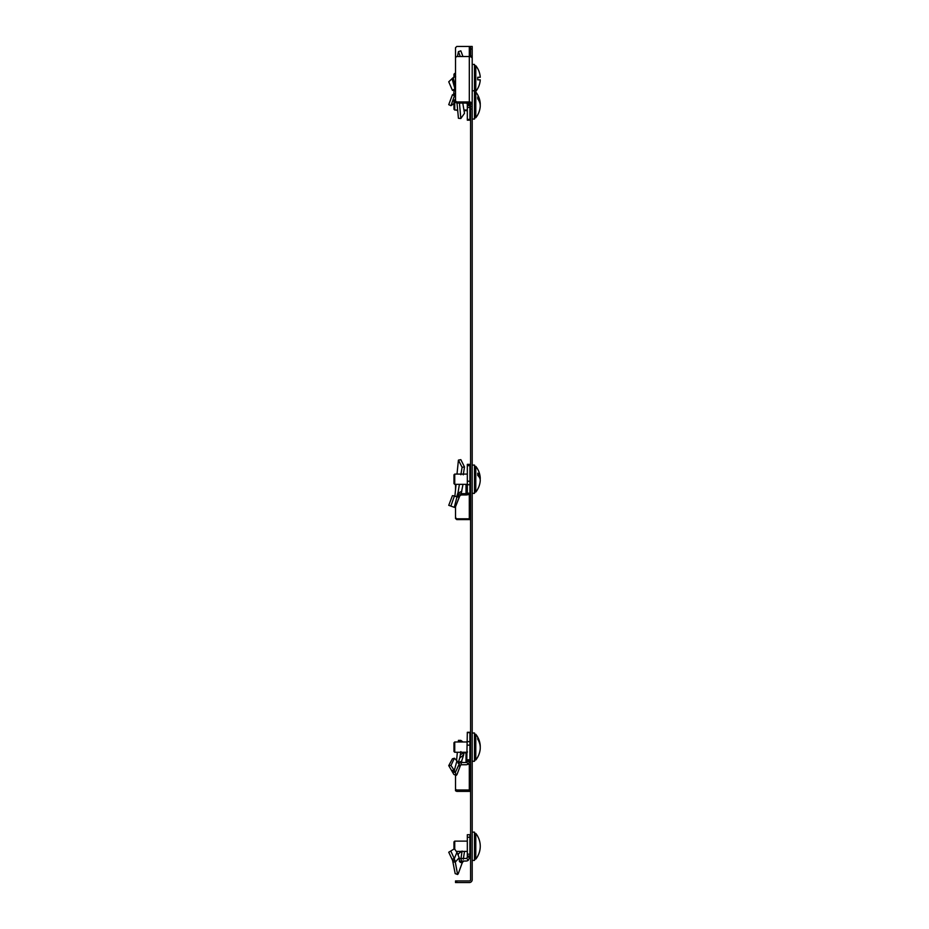 <?xml version="1.0" encoding="UTF-8"?>
<svg xmlns="http://www.w3.org/2000/svg" width="929" height="929" viewBox="0 0 929 929"><rect width="100%" height="100%" fill="white"/><g stroke="black" fill="none" stroke-linecap="round" stroke-linejoin="round"><path stroke-width="1.39" d="M472.199 119.028L474.51 119.028L474.51 64.426L472.199 64.426L472.199 58.585L472.199 109.053L470.597 109.053L470.597 879.658A1.289 1.289 0 0 1 469.308 880.947L456.789 880.947L456.789 882.55L455.512 882.55L455.512 880.947L456.789 880.947M470.597 109.053L470.597 106.487L472.199 106.487M469.308 101.946L469.308 56.541L456.789 56.541L455.512 57.447L455.512 101.04L456.789 101.946L469.308 101.946A2.892 2.044 180 0 1 472.199 103.99L470.597 103.99L470.597 106.487M470.597 49.016L470.597 46.45L472.199 46.45L472.199 49.016L470.597 49.016L470.597 56.75M472.199 49.016L472.199 58.585A2.892 2.044 -0 0 0 469.308 56.541L469.308 46.45L470.597 46.45M472.199 109.053L472.199 879.658A2.892 2.892 0 0 1 469.308 882.55L456.789 882.55M470.597 56.088L472.199 56.088M470.597 103.99A1.289 0.906 180 0 0 469.308 103.084L456.789 103.084L455.512 102.167L455.512 101.04M456.789 101.946L456.789 103.084M467.322 110.667L464.105 110.667M457.695 110.667L456.162 110.028M455.512 57.447L455.512 47.739L456.789 46.45L469.308 46.45M470.597 763.208A1.289 1.115 0 0 1 469.308 764.312L469.308 789.998A1.289 1.115 180 0 0 470.597 788.895M469.308 789.998L456.789 789.998L456.789 791.392L469.308 791.392A2.892 2.508 180 0 0 470.597 791.136M467.902 764.312L469.308 764.312M456.789 791.392L455.512 790.753L455.512 775.053M455.512 789.36L456.789 789.998M469.308 494.054L469.308 518.8A1.289 0.639 180 0 0 470.597 518.161M469.308 518.8L456.789 518.8L456.789 519.601L469.308 519.601A2.892 1.44 180 0 0 470.597 519.45M456.789 519.601L455.512 518.487L455.512 507.071M455.512 490.326L455.512 484.346M455.512 517.685L456.789 518.8M472.199 860.393L474.51 860.393L474.51 832.14L472.199 832.14M453.967 849.083L453.967 841.906L454.734 841.128L454.734 849.211M456.267 851.405L467.322 851.405M454.734 841.128L467.322 841.128M477.727 856.213L477.727 856.213A20.554 20.554 0 0 1 475.787 859.116L475.787 833.429L474.51 833.429M475.787 859.116L474.51 859.116M477.727 856.132A20.508 20.508 0 0 0 477.727 836.402L477.727 836.321A20.554 20.554 0 0 0 475.787 833.429M456.94 852.323L459.205 857.688L455.28 862.124L454.293 858.663L456.94 852.323L454.444 848.781L448.742 852.23L452.597 860.44L455.175 873.608L457.602 874.491L458.252 873.724L462.387 862.321L463.652 861.032M459.681 861.497L461.19 861.032L461.19 858.466L466.033 858.466A1.289 1.289 0 0 0 466.753 858.245L467.322 857.188L469.888 857.188L468.193 860.382L466.753 858.245M460.97 858.477L462.096 851.057L458.427 853.681L458.334 854.657M463.257 859.29L464.488 851.626L463.559 851.405M463.85 861.032L463.141 861.229M469.888 857.188L469.888 834.706L467.322 834.706L467.322 857.188M468.193 860.382A3.855 3.855 0 0 1 466.033 861.032L461.19 861.032M459.402 858.861L461.19 858.466M459.727 861.52L460.47 862.46L461.841 861.032M459.205 857.688L459.437 861.578M454.444 848.781L448.742 852.23M452.075 859.162L454.293 858.663L450.971 851.428M457.602 874.491L455.28 862.124L452.876 861.798M460.47 862.46L462.445 862.739M452.075 78.721L454.931 88.801L452.435 90.357L448.742 81.798L453.247 77.56L455.512 87.686M462.793 103.084L464.488 113.326L460.83 118.517L458.427 118.273L457.01 103.084M466.904 103.084L466.753 103.235A1.289 0.906 180 0 0 466.033 103.084M469.656 103.119L469.888 104.153L467.322 104.153L467.322 120.178L469.888 120.178L469.888 107.462L467.322 107.462M466.753 103.235L467.322 104.153M469.888 103.177L469.888 105.047L467.322 105.047M469.888 107.462L469.888 105.047M455.512 89.625L454.444 90.508L452.435 90.357M459.449 103.084L460.83 118.517M454.931 83.18L452.876 77.99M454.734 110.028L453.967 109.262L453.967 100.529L454.734 99.763L454.734 110.028L457.637 110.028M480.212 104.896A20.508 14.504 0 0 0 480.212 103.084A20.508 14.504 0 0 0 477.727 97.011L477.727 98.834A20.508 14.504 180 0 1 480.212 106.707A20.554 20.554 0 0 1 475.787 117.739L475.787 92.052L474.51 92.052M472.199 103.99L472.199 64.426M474.51 91.402L475.787 91.402L475.787 65.715L474.51 65.715M475.787 65.715A20.554 20.554 0 0 1 480.258 77.27L477.727 77.27L477.727 79.848L480.258 79.848A20.554 20.554 0 0 1 475.787 91.402M453.967 77.293L453.967 74.192L454.734 73.426L454.734 77.014M455.512 94.038L452.435 94.77L448.742 104.663L450.971 105.674L454.444 95.803L452.435 94.77M462.956 56.541L460.83 50.851L458.427 51.641L460.273 56.541M454.931 93.666L455.535 93.237M455.512 95.513L454.444 95.803M454.293 103.282L450.971 105.674M453.677 94.305L454.084 90.485M457.451 56.541L458.427 51.641M454.734 752.269L453.967 751.491L453.967 742.759L454.734 741.992L454.734 752.269L467.322 752.269M474.51 759.968L475.787 759.968L475.787 734.282L474.51 734.282M480.235 747.125A20.508 17.767 0 0 0 480.13 744.559A20.508 17.767 0 0 0 477.727 737.94L477.727 739.229A20.508 17.767 180 0 1 480.13 749.703A20.554 20.554 0 0 1 475.787 759.968M472.199 761.257L474.51 761.257L474.51 733.004L472.199 733.004M456.94 760.851L459.205 764.033L455.28 772.545L454.293 770.524L456.94 760.851L454.444 758.227L452.435 758.784L448.742 765.635L453.886 774.472L456.313 775.343L456.963 774.589L460.633 764.95M459.205 764.033L459.321 765.403M463.002 741.992L460.83 740.378L458.427 740.378L460.679 741.992M463.652 754.871L463.85 752.885L466.033 752.885L466.033 762.512L461.19 762.512L463.652 754.871L459.843 757.925L460.865 751.584M462.99 752.966L463.211 752.269M460.401 754.673L463.85 752.885M467.322 751.654L466.753 752.687A1.289 1.115 0 0 1 466.033 752.885M467.322 761.513L469.888 761.513L469.888 732.284L467.322 732.284L466.753 762.326A1.289 1.115 180 0 1 466.033 762.512M469.888 761.513L468.193 764.161L466.753 762.326M468.193 764.161A3.855 3.333 180 0 1 466.033 764.741L461.19 764.741L461.19 762.512L458.833 763.115M459.437 766.1L461.19 764.741M454.444 758.227L450.971 765.45L448.742 765.635M452.075 770.362L454.293 770.524L450.971 765.45M456.313 775.343L455.28 772.545L452.876 771.836M456.569 760.503L457.358 752.269M458.276 741.992L458.427 740.378M458.508 762.558L461.841 761.095M460.041 756.798L458.148 763.313M454.734 484.346L453.967 483.579L453.967 474.847L454.734 474.08L454.734 484.346L467.322 484.346M474.51 492.056L475.787 492.056L475.787 466.37L474.51 466.37M480.13 479.213A20.508 10.254 0 0 0 480.235 477.727A20.508 10.254 0 0 0 477.727 473.175L477.727 475.393A20.508 10.254 180 0 1 480.235 480.699A20.554 20.554 0 0 1 475.787 492.056M472.199 493.345L474.51 493.345L474.51 465.081L472.199 465.081M456.487 496.794L459.205 497.073L455.28 507.373L454.293 507.327L456.94 496.934L454.444 495.912L452.435 495.645L448.742 505.318L454.293 507.327L448.742 505.318M454.931 496.341L459.437 496.76L459.727 495.993L457.486 494.692L461.19 493.659L462.99 484.346M460.83 459.658L458.427 460.11L462.096 467.287L464.488 466.927L460.83 459.658M463.257 474.847L464.488 466.927M460.865 474.754L462.096 467.287M467.322 493.531L469.888 493.531L469.888 464.361L467.322 464.361L467.322 493.45M469.888 493.218L468.193 494.611L466.753 493.543L467.322 493.218M468.193 494.611A3.855 1.928 180 0 1 466.033 494.936L461.19 494.936L461.19 493.659L466.033 493.659A1.289 0.639 180 0 0 466.753 493.543M459.681 495.97L461.19 494.936M459.402 496.771L457.01 495.842L458.043 492.463L457.869 493.334L461.841 491.209M454.444 495.912L450.971 505.794M454.896 496.156L456.069 484.346M456.998 474.08L458.427 460.11M455.28 507.373L459.332 497.073M458.043 492.463L459.402 484.346L458.09 492.312M470.597 856.224L470.538 836.309L469.888 836.959M469.888 837.273L467.322 837.273M469.888 854.192L467.322 854.192M469.888 856.015L467.322 856.015M469.888 856.433L467.322 856.433M454.943 860.335L452.597 860.44M462.387 862.321L460.575 862.321M469.888 105.651L467.322 105.651M469.888 119.423L467.322 119.423M470.597 114.848L470.538 103.7M470.597 757.077L470.538 737.173L469.888 737.812M469.888 732.621L467.322 732.621M469.888 741.609L467.322 741.609M469.888 745.128L467.322 745.128M469.888 759.771L467.322 759.771M469.888 760.967L467.322 760.967M469.888 761.13L467.322 761.13M454.943 771.534L452.597 771.105M470.597 489.165L470.538 469.261L469.888 469.9M469.888 465.65L467.322 465.65M469.888 481.222L467.322 481.222M469.888 484.729L467.322 484.729M469.888 493.183L467.322 493.183M459.437 496.76L457.045 495.831M458.856 497.166L456.499 496.33M457.683 497.061L455.535 496.388M466.033 484.346L466.033 493.659M470.538 856.224L469.888 855.574M462.642 862.066L463.908 861.032M453.247 77.56L455.674 76.677M454.734 99.763L455.512 99.763M480.212 103.084A20.554 20.554 0 0 0 475.787 92.052M475.787 117.739L474.51 117.739M464.012 110.028L467.322 110.028M470.538 114.848L469.888 114.209M474.51 90.763L472.199 90.763M454.734 73.426L455.512 73.426M480.13 744.559A20.554 20.554 0 0 0 475.787 734.282M454.734 741.992L467.322 741.992M470.538 757.077L469.888 756.438M480.235 477.727A20.554 20.554 0 0 0 475.787 466.37M454.734 474.08L467.322 474.08M470.538 489.165L469.888 488.526"/></g></svg>
